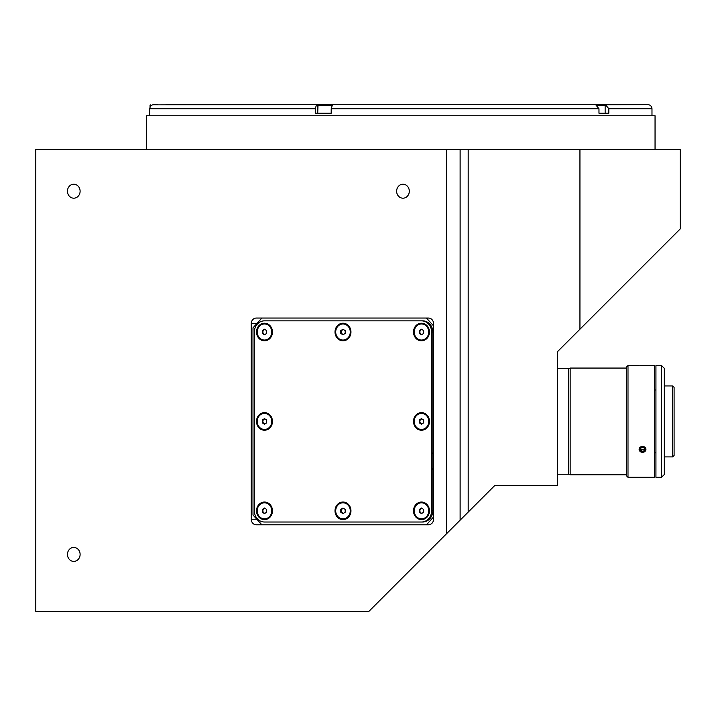 <?xml version="1.0" encoding="UTF-8"?>
<svg xmlns="http://www.w3.org/2000/svg" width="716" height="716" viewBox="0 0 716 716"><rect width="100%" height="100%" fill="white"/><g stroke="black" fill="none" stroke-linecap="round" stroke-linejoin="round"><path stroke-width="1.07" d="M640.113 365.599L645.376 365.545L640.113 365.545M643.774 365.643L641.429 365.545M80.111 191.199A6.981 6.328 -90 0 0 73.784 184.218A6.981 6.328 -90 0 0 67.456 191.199A6.981 6.328 -90 0 0 73.784 198.189A6.981 6.328 -90 0 0 80.111 191.199M80.111 554.417A6.981 6.328 -90 0 0 73.784 547.436A6.981 6.328 -90 0 0 67.456 554.417A6.981 6.328 -90 0 0 73.784 561.398A6.981 6.328 -90 0 0 80.111 554.417M409.301 191.199A6.981 6.328 -90 0 0 402.974 184.218A6.981 6.328 -90 0 0 396.637 191.199A6.981 6.328 -90 0 0 402.974 198.189A6.981 6.328 -90 0 0 409.301 191.199M655.05 149.286L655.05 115.759L146.547 115.759L146.547 149.286M368.865 611.41L35.8 611.41L35.8 149.286L446.444 149.286L446.444 533.832L368.865 611.41M251.235 323.632L251.235 519.216A5.585 5.066 -90 0 0 256.301 524.801L428.49 524.801A5.585 5.066 -90 0 0 433.556 519.216L433.556 323.632A5.585 5.066 -90 0 0 428.49 318.047L256.301 318.047A5.585 5.066 -90 0 0 251.235 323.632L256.802 323.632M579.942 149.286L680.2 149.286L680.2 228.95L579.942 329.217L579.942 149.286L460.12 149.286L460.12 520.165L446.444 533.832M460.12 149.286L446.444 149.286M468.183 149.286L468.183 512.092L460.12 520.165M579.942 329.217L557.585 351.565L557.585 485.681L494.595 485.681L468.183 512.092M432.795 452.655L431.614 453.837M651.981 108.778C651.73 106.228 650.334 104.831 647.792 104.59L592.526 104.59L595.578 104.59L598.97 108.778L598.97 113.244L608.824 113.244L608.824 108.778L651.981 108.778L651.981 115.759M149.626 113.244L149.626 115.759M595.578 104.59L166.112 104.59M331.714 105.422L318.002 105.422L317.716 113.244L317.716 104.59L316.553 104.59L315.255 108.778L315.255 113.244L331.195 113.244L331.195 108.778L332.493 104.59M592.526 104.59L334.068 104.59M316.553 104.59L152.454 104.867M149.76 113.244L149.76 108.778C150.011 106.228 151.407 104.831 153.958 104.59L157.726 104.59M149.841 107.964L149.76 108.778L315.255 108.778M647.792 104.59L602.38 104.867M608.824 108.778L605.432 104.59M413.508 421.42A8.798 7.974 -90 0 0 421.482 430.226A8.798 7.974 -90 0 0 429.457 421.42A8.798 7.974 -90 0 0 421.482 412.622A8.798 7.974 -90 0 0 413.508 421.42M256.507 421.42A8.798 7.974 -90 0 0 264.481 430.226A8.798 7.974 -90 0 0 272.465 421.42A8.798 7.974 -90 0 0 264.481 412.622A8.798 7.974 -90 0 0 256.507 421.42M256.507 510.83A8.798 7.974 -90 0 0 264.481 519.628A8.798 7.974 -90 0 0 272.465 510.83A8.798 7.974 -90 0 0 264.481 502.032A8.798 7.974 -90 0 0 256.507 510.83M335.007 510.83A8.798 7.974 -90 0 0 342.982 519.628A8.798 7.974 -90 0 0 350.956 510.83A8.798 7.974 -90 0 0 342.982 502.032A8.798 7.974 -90 0 0 335.007 510.83M413.508 510.83A8.798 7.974 -90 0 0 421.482 519.628A8.798 7.974 -90 0 0 429.457 510.83A8.798 7.974 -90 0 0 421.482 502.032A8.798 7.974 -90 0 0 413.508 510.83M413.508 332.018A8.798 7.974 -90 0 0 421.482 340.816A8.798 7.974 -90 0 0 429.457 332.018A8.798 7.974 -90 0 0 421.482 323.211A8.798 7.974 -90 0 0 413.508 332.018M335.007 332.018A8.798 7.974 -90 0 0 342.982 340.816A8.798 7.974 -90 0 0 350.956 332.018A8.798 7.974 -90 0 0 342.982 323.211A8.798 7.974 -90 0 0 335.007 332.018M256.507 332.018A8.798 7.974 -90 0 0 264.481 340.816A8.798 7.974 -90 0 0 272.465 332.018A8.798 7.974 -90 0 0 264.481 323.211A8.798 7.974 -90 0 0 256.507 332.018M261.868 318.047L253.008 327.821L253.008 515.019L261.868 524.801M433.556 325.87L426.459 318.047L428.49 318.047M426.459 524.801L433.556 516.979M264.481 320.84A11.179 10.131 -90 0 0 254.359 332.018L254.359 510.83A11.179 10.131 -90 0 0 264.481 522.009L421.482 522.009A11.179 10.131 -90 0 0 431.614 510.83L431.614 332.018A11.179 10.131 -90 0 0 421.482 320.84L264.481 320.84M421.482 522.009L422.664 522.009A11.179 10.131 -90 0 0 432.795 510.83L432.795 332.018A11.179 10.131 -90 0 0 422.664 320.84L421.482 320.84M432.795 332.018L431.614 332.018M432.795 510.83L431.614 510.83M431.614 469.642L432.795 468.461M419.29 509.434L419.29 512.226L421.482 513.623L423.675 512.226L423.675 509.434L421.482 508.038L419.29 509.434L419.88 509.434L419.88 512.226L419.29 512.226M414.206 510.83A8.037 7.276 -90 0 0 421.482 518.867A8.037 7.276 -90 0 0 428.759 510.83A8.037 7.276 -90 0 0 421.482 502.802A8.037 7.276 -90 0 0 414.206 510.83M419.88 512.226L421.778 513.435M422.073 508.414A2.417 2.193 -90 0 0 422.073 513.247M335.706 510.83A8.037 7.276 -90 0 0 342.982 518.867A8.037 7.276 -90 0 0 350.267 510.83A8.037 7.276 -90 0 0 342.982 502.802A8.037 7.276 -90 0 0 335.706 510.83M342.982 513.623L345.175 512.226L345.175 509.434L342.982 508.038L340.789 509.434L340.789 512.226L342.982 513.623M343.277 508.226L340.789 509.434M343.573 508.414A2.417 2.193 -90 0 0 343.573 513.247M265.072 508.414A2.417 2.193 -90 0 0 265.072 513.247M257.205 510.83A8.037 7.276 -90 0 0 264.481 518.867A8.037 7.276 -90 0 0 271.767 510.83A8.037 7.276 -90 0 0 264.481 502.802A8.037 7.276 -90 0 0 257.205 510.83M262.289 509.434L262.289 512.226L264.481 513.623L266.674 512.226L266.674 509.434L264.481 508.038L262.289 509.434L264.777 508.226M257.205 421.42A8.037 7.276 -90 0 0 264.481 429.457A8.037 7.276 -90 0 0 271.767 421.42A8.037 7.276 -90 0 0 264.481 413.392A8.037 7.276 -90 0 0 257.205 421.42M262.289 422.816L264.481 424.221L266.674 422.816L266.674 420.024L264.481 418.627L262.289 420.024L262.289 422.816L264.777 424.033M264.777 418.815L262.879 420.024L262.879 422.816M262.879 420.024L262.289 420.024M265.072 419.003A2.417 2.193 -90 0 0 262.879 421.42A2.417 2.193 -90 0 0 265.072 423.845M257.205 332.018A8.037 7.276 -90 0 0 264.481 340.046A8.037 7.276 -90 0 0 271.767 332.018A8.037 7.276 -90 0 0 264.481 323.981A8.037 7.276 -90 0 0 257.205 332.018M266.674 333.414L266.674 330.622L264.481 329.226L262.289 330.622L262.289 333.414L264.481 334.811L266.674 333.414M262.289 333.414L264.777 334.623M265.072 329.593A2.417 2.193 -90 0 0 262.879 332.018A2.417 2.193 -90 0 0 265.072 334.435M335.706 332.018A8.037 7.276 -90 0 0 342.982 340.046A8.037 7.276 -90 0 0 350.267 332.018A8.037 7.276 -90 0 0 342.982 323.981A8.037 7.276 -90 0 0 335.706 332.018M340.789 333.414L342.982 334.811L345.175 333.414L345.175 330.622L342.982 329.226L340.789 330.622L340.789 333.414L343.277 334.623M343.277 329.414L340.789 330.622M343.573 329.593A2.417 2.193 -90 0 0 341.38 332.018A2.417 2.193 -90 0 0 343.573 334.435M414.206 332.018A8.037 7.276 -90 0 0 421.482 340.046A8.037 7.276 -90 0 0 428.759 332.018A8.037 7.276 -90 0 0 421.482 323.981A8.037 7.276 -90 0 0 414.206 332.018M419.29 333.414L421.482 334.811L423.675 333.414L423.675 330.622L421.482 329.226L419.29 330.622L419.29 333.414L421.778 334.623M421.778 329.414L419.88 330.622L419.88 333.414M419.88 330.622L419.29 330.622M422.073 329.593A2.417 2.193 -90 0 0 419.88 332.018A2.417 2.193 -90 0 0 422.073 334.435M414.206 421.42A8.037 7.276 -90 0 0 421.482 429.457A8.037 7.276 -90 0 0 428.759 421.42A8.037 7.276 -90 0 0 421.482 413.392A8.037 7.276 -90 0 0 414.206 421.42M423.675 422.816L423.675 420.024L421.482 418.627L419.29 420.024L419.29 422.816L421.482 424.221L423.675 422.816M422.073 419.003A2.417 2.193 -90 0 0 419.88 421.42A2.417 2.193 -90 0 0 422.073 423.845M598.97 113.244L605.136 113.244L605.136 105.422L597.609 105.422M596.795 104.867L604.581 104.867L605.136 105.422M318.217 113.244L331.195 113.244M321.672 104.867L324.509 104.867M627.995 477.303L626.598 475.907L626.598 366.941L627.995 365.545L627.995 477.303L654.54 477.303L654.54 365.545L646.02 365.545M643.988 365.634L644.955 365.599M642.529 452.333C638.019 450.382 638.019 448.359 642.52 446.283C647.031 448.359 647.031 450.373 642.529 452.333L643.621 452.154M672.7 385.942L672.7 456.906L674.096 455.51L674.096 387.338L672.7 385.942L664.323 385.942M661.521 477.303L661.521 365.545L655.937 365.545L655.937 477.303L661.521 477.303L664.323 474.511L664.323 368.337L661.521 365.545M570.16 474.234L557.585 474.234M570.16 368.615L568.764 368.615L568.764 474.234L568.764 368.615L557.585 368.615M626.598 368.06L570.16 368.06L570.16 474.789L626.598 474.789M640.659 448.538L641.429 449.559L641.429 451.232L640.113 449.478L641.205 447.607L643.621 447.491L644.937 449.245L643.845 451.116L644.391 448.52M641.429 449.559L643.845 449.442M639.674 450.973A3.41 2.954 180 0 0 644.391 451.832A3.41 2.954 180 0 0 645.376 447.751A3.41 2.954 180 0 0 640.659 446.891A3.41 2.954 180 0 0 639.674 450.973M641.429 451.232L643.845 451.116M256.802 519.216L251.235 519.216M598.97 108.778L331.195 108.778M151.443 105.422L150.047 105.422L150.602 104.867M343.689 518.867L342.982 518.867M343.689 502.802L342.982 502.802M265.197 518.867L264.481 518.867M265.197 502.802L264.481 502.802M265.197 429.457L264.481 429.457M265.197 413.392L264.481 413.392M265.197 340.046L264.481 340.046M265.197 323.981L264.481 323.981M343.689 340.046L342.982 340.046M343.689 323.981L342.982 323.981M422.189 340.046L421.482 340.046M422.189 323.981L421.482 323.981M422.189 429.457L421.482 429.457M422.189 413.392L421.482 413.392M318.002 105.422L318.566 104.867M150.047 107.275L150.047 105.422M639.03 365.545L627.995 365.545M655.937 452.852L654.54 452.852M655.937 389.987L654.54 389.987M672.7 456.906L664.323 456.906"/></g></svg>
